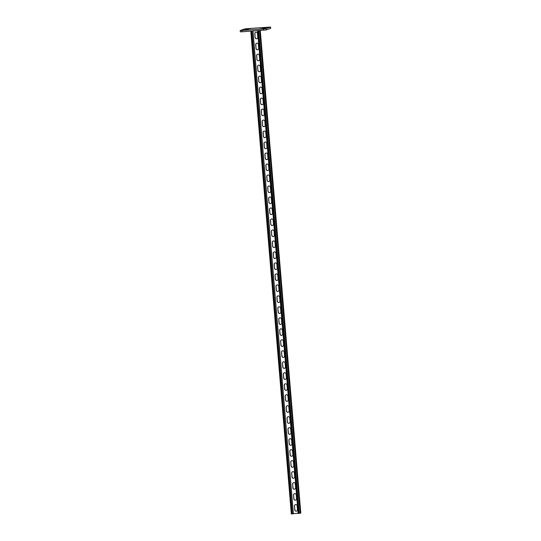 <?xml version="1.0" encoding="UTF-8"?>
<svg xmlns="http://www.w3.org/2000/svg" width="541" height="541" viewBox="0 0 541 541"><rect width="100%" height="100%" fill="white"/><g stroke="black" fill="none" stroke-linecap="round" stroke-linejoin="round"><path stroke-width="0.81" d="M264.4 28.605L260.059 28.937L264.4 28.605M250.679 28.639L246.344 28.971L250.679 28.639M240.197 30.512L244.654 28.957L247.251 28.653L270.568 27.05L270.683 28.369L266.226 29.924L242.07 31.797L240.312 31.831L240.197 30.512L241.962 30.479L242.07 31.797M263.629 30.228L263.514 28.91L241.962 30.479M270.635 28.396L270.527 27.077L266.111 28.605L266.226 29.924M265.523 27.997L262.466 28.328L265.523 27.997M267.288 27.388L264.231 27.719L267.288 27.388M248.272 29.255L245.222 29.579L248.272 29.255M246.513 29.863L243.457 30.195L246.513 29.863M263.514 28.91L266.111 28.605M255.102 37.498L254.777 33.657A1.38 1.346 70.9 0 1 255.677 32.25A1.38 1.346 70.9 0 1 257.475 33.461L257.793 37.302A1.38 1.346 70.9 0 1 256.901 38.709A1.38 1.346 70.9 0 1 255.102 37.498L254.885 33.616A1.38 1.346 70.9 0 1 255.731 32.237M256.021 48.487L255.704 44.639A1.38 1.346 70.9 0 1 256.596 43.239A1.38 1.346 70.9 0 1 258.395 44.443L258.72 48.291A1.38 1.346 70.9 0 1 257.82 49.691A1.38 1.346 70.9 0 1 256.021 48.487L255.812 44.605A1.38 1.346 70.9 0 1 256.65 43.219M273.55 257.232L273.232 253.384A1.38 1.346 70.9 0 1 274.125 251.984A1.38 1.346 70.9 0 1 275.924 253.188L276.248 257.036A1.38 1.346 70.9 0 1 275.349 258.436A1.38 1.346 70.9 0 1 273.55 257.232L273.34 253.344A1.38 1.346 70.9 0 1 274.179 251.964M274.476 268.214L274.152 264.373A1.38 1.346 70.9 0 1 275.051 262.967A1.38 1.346 70.9 0 1 276.85 264.177L277.168 268.018A1.38 1.346 70.9 0 1 276.275 269.425A1.38 1.346 70.9 0 1 274.476 268.214L274.26 264.333A1.38 1.346 70.9 0 1 275.105 262.953M272.63 246.243L272.306 242.402A1.38 1.346 70.9 0 1 273.205 240.995A1.38 1.346 70.9 0 1 275.004 242.206L275.322 246.047A1.38 1.346 70.9 0 1 274.429 247.447A1.38 1.346 70.9 0 1 272.63 246.243L272.421 242.361A1.38 1.346 70.9 0 1 273.259 240.982M271.71 235.261L271.386 231.413A1.38 1.346 70.9 0 1 272.279 230.013A1.38 1.346 70.9 0 1 274.077 231.217L274.402 235.065A1.38 1.346 70.9 0 1 273.509 236.464A1.38 1.346 70.9 0 1 271.71 235.261L271.494 231.372A1.38 1.346 70.9 0 1 272.339 229.993M270.784 224.272L270.459 220.424A1.38 1.346 70.9 0 1 271.359 219.024A1.38 1.346 70.9 0 1 273.158 220.228L273.482 224.075A1.38 1.346 70.9 0 1 272.583 225.475A1.38 1.346 70.9 0 1 270.784 224.272L270.574 220.39A1.38 1.346 70.9 0 1 271.413 219.004M269.864 213.282L269.54 209.441A1.38 1.346 70.9 0 1 270.432 208.035A1.38 1.346 70.9 0 1 272.231 209.245L272.556 213.086A1.38 1.346 70.9 0 1 271.663 214.493A1.38 1.346 70.9 0 1 269.864 213.282L269.648 209.401A1.38 1.346 70.9 0 1 270.493 208.021M268.938 202.3L268.62 198.452A1.38 1.346 70.9 0 1 269.513 197.052A1.38 1.346 70.9 0 1 271.312 198.256L271.636 202.104A1.38 1.346 70.9 0 1 270.737 203.504A1.38 1.346 70.9 0 1 268.938 202.3L268.728 198.412A1.38 1.346 70.9 0 1 269.567 197.032M268.018 191.311L267.694 187.463A1.38 1.346 70.9 0 1 268.593 186.063A1.38 1.346 70.9 0 1 270.392 187.267L270.71 191.115A1.38 1.346 70.9 0 1 269.817 192.515A1.38 1.346 70.9 0 1 268.018 191.311L267.802 187.429A1.38 1.346 70.9 0 1 268.647 186.043M267.092 180.322L266.774 176.481A1.38 1.346 70.9 0 1 267.667 175.074A1.38 1.346 70.9 0 1 269.465 176.285L269.79 180.126A1.38 1.346 70.9 0 1 268.891 181.533A1.38 1.346 70.9 0 1 267.092 180.322L266.882 176.44A1.38 1.346 70.9 0 1 267.721 175.061M266.172 169.34L265.847 165.492A1.38 1.346 70.9 0 1 266.747 164.092A1.38 1.346 70.9 0 1 268.546 165.296L268.87 169.144A1.38 1.346 70.9 0 1 267.971 170.543A1.38 1.346 70.9 0 1 266.172 169.34L265.962 165.451A1.38 1.346 70.9 0 1 266.801 164.072M265.252 158.351L264.928 154.51A1.38 1.346 70.9 0 1 265.82 153.103A1.38 1.346 70.9 0 1 267.619 154.313L267.944 158.155A1.38 1.346 70.9 0 1 267.051 159.554A1.38 1.346 70.9 0 1 265.252 158.351L265.036 154.469A1.38 1.346 70.9 0 1 265.881 153.089M264.326 147.368L264.001 143.521A1.38 1.346 70.9 0 1 264.901 142.121A1.38 1.346 70.9 0 1 266.699 143.324L267.024 147.172A1.38 1.346 70.9 0 1 266.125 148.572A1.38 1.346 70.9 0 1 264.326 147.368L264.116 143.48A1.38 1.346 70.9 0 1 264.955 142.1M263.406 136.379L263.082 132.531A1.38 1.346 70.9 0 1 263.981 131.132A1.38 1.346 70.9 0 1 265.773 132.335L266.098 136.183A1.38 1.346 70.9 0 1 265.205 137.583A1.38 1.346 70.9 0 1 263.406 136.379L263.19 132.498A1.38 1.346 70.9 0 1 264.035 131.111M262.48 125.39L262.162 121.549A1.38 1.346 70.9 0 1 263.054 120.143A1.38 1.346 70.9 0 1 264.853 121.353L265.178 125.194A1.38 1.346 70.9 0 1 264.279 126.601A1.38 1.346 70.9 0 1 262.48 125.39L262.27 121.509A1.38 1.346 70.9 0 1 263.109 120.129M261.56 114.408L261.235 110.56A1.38 1.346 70.9 0 1 262.135 109.16A1.38 1.346 70.9 0 1 263.934 110.364L264.251 114.212A1.38 1.346 70.9 0 1 263.359 115.612A1.38 1.346 70.9 0 1 261.56 114.408L261.344 110.52A1.38 1.346 70.9 0 1 262.189 109.14M260.634 103.419L260.316 99.571A1.38 1.346 70.9 0 1 261.208 98.171A1.38 1.346 70.9 0 1 263.007 99.375L263.332 103.223A1.38 1.346 70.9 0 1 262.432 104.623A1.38 1.346 70.9 0 1 260.634 103.419L260.424 99.537A1.38 1.346 70.9 0 1 261.262 98.151M259.714 92.43L259.389 88.589A1.38 1.346 70.9 0 1 260.289 87.182A1.38 1.346 70.9 0 1 262.087 88.393L262.412 92.234A1.38 1.346 70.9 0 1 261.513 93.64A1.38 1.346 70.9 0 1 259.714 92.43L259.504 88.548A1.38 1.346 70.9 0 1 260.343 87.169M258.794 81.448L258.47 77.6A1.38 1.346 70.9 0 1 259.362 76.2A1.38 1.346 70.9 0 1 261.161 77.404L261.486 81.251A1.38 1.346 70.9 0 1 260.593 82.651A1.38 1.346 70.9 0 1 258.794 81.448L258.578 77.559A1.38 1.346 70.9 0 1 259.423 76.18M257.868 70.458L257.543 66.617A1.38 1.346 70.9 0 1 258.442 65.211A1.38 1.346 70.9 0 1 260.241 66.421L260.566 70.262A1.38 1.346 70.9 0 1 259.666 71.662A1.38 1.346 70.9 0 1 257.868 70.458L257.658 66.577A1.38 1.346 70.9 0 1 258.497 65.197M256.948 59.476L256.623 55.628A1.38 1.346 70.9 0 1 257.523 54.228A1.38 1.346 70.9 0 1 259.322 55.432L259.639 59.28A1.38 1.346 70.9 0 1 258.747 60.68A1.38 1.346 70.9 0 1 256.948 59.476L256.732 55.588A1.38 1.346 70.9 0 1 257.577 54.208M293.52 513.605L298.105 513.267M294.446 506.072L294.771 509.92A1.38 1.346 -109.1 0 0 296.569 511.123A1.38 1.346 -109.1 0 0 297.469 509.723L297.144 505.882A1.38 1.346 -109.1 0 0 295.345 504.672A1.38 1.346 -109.1 0 0 294.446 506.072L294.879 509.879A1.38 1.346 -109.1 0 0 296.624 511.103M293.526 495.089L293.851 498.93A1.38 1.346 -109.1 0 0 295.65 500.141A1.38 1.346 -109.1 0 0 296.542 498.741L296.218 494.893A1.38 1.346 -109.1 0 0 294.419 493.69A1.38 1.346 -109.1 0 0 293.526 495.089L293.959 498.897A1.38 1.346 -109.1 0 0 295.704 500.121M275.998 286.345L276.323 290.192A1.38 1.346 -109.1 0 0 278.121 291.396A1.38 1.346 -109.1 0 0 279.014 289.996L278.689 286.148A1.38 1.346 -109.1 0 0 276.891 284.945A1.38 1.346 -109.1 0 0 275.998 286.345L276.431 290.152A1.38 1.346 -109.1 0 0 278.175 291.376M275.078 275.355L275.396 279.203A1.38 1.346 -109.1 0 0 277.195 280.407A1.38 1.346 -109.1 0 0 278.094 279.007L277.77 275.159A1.38 1.346 -109.1 0 0 275.971 273.956A1.38 1.346 -109.1 0 0 275.078 275.355L275.511 279.163A1.38 1.346 -109.1 0 0 277.249 280.387M276.918 297.334L277.242 301.175A1.38 1.346 -109.1 0 0 279.041 302.385A1.38 1.346 -109.1 0 0 279.94 300.979L279.616 297.137A1.38 1.346 -109.1 0 0 277.817 295.927A1.38 1.346 -109.1 0 0 276.918 297.334L277.35 301.141A1.38 1.346 -109.1 0 0 279.095 302.365M277.844 308.316L278.169 312.164A1.38 1.346 -109.1 0 0 279.961 313.367A1.38 1.346 -109.1 0 0 280.86 311.968L280.536 308.12A1.38 1.346 -109.1 0 0 278.737 306.916A1.38 1.346 -109.1 0 0 277.844 308.316L278.277 312.123A1.38 1.346 -109.1 0 0 280.022 313.347M278.764 319.305L279.088 323.146A1.38 1.346 -109.1 0 0 280.887 324.357A1.38 1.346 -109.1 0 0 281.78 322.957L281.462 319.109A1.38 1.346 -109.1 0 0 279.663 317.905A1.38 1.346 -109.1 0 0 278.764 319.305L279.197 323.112A1.38 1.346 -109.1 0 0 280.941 324.336M279.69 330.294L280.008 334.135A1.38 1.346 -109.1 0 0 281.807 335.339A1.38 1.346 -109.1 0 0 282.706 333.939L282.382 330.098A1.38 1.346 -109.1 0 0 280.583 328.887A1.38 1.346 -109.1 0 0 279.69 330.294L280.123 334.095A1.38 1.346 -109.1 0 0 281.861 335.319M280.61 341.276L280.935 345.124A1.38 1.346 -109.1 0 0 282.733 346.328A1.38 1.346 -109.1 0 0 283.626 344.928L283.308 341.08A1.38 1.346 -109.1 0 0 281.509 339.876A1.38 1.346 -109.1 0 0 280.61 341.276L281.043 345.084A1.38 1.346 -109.1 0 0 282.787 346.308M281.53 352.265L281.854 356.106A1.38 1.346 -109.1 0 0 283.653 357.317A1.38 1.346 -109.1 0 0 284.552 355.91L284.228 352.069A1.38 1.346 -109.1 0 0 282.429 350.859A1.38 1.346 -109.1 0 0 281.53 352.265L281.969 356.073A1.38 1.346 -109.1 0 0 283.707 357.297M282.456 363.248L282.781 367.096A1.38 1.346 -109.1 0 0 284.58 368.299A1.38 1.346 -109.1 0 0 285.472 366.899L285.148 363.052A1.38 1.346 -109.1 0 0 283.349 361.848A1.38 1.346 -109.1 0 0 282.456 363.248L282.889 367.055A1.38 1.346 -109.1 0 0 284.634 368.279M283.376 374.237L283.7 378.085A1.38 1.346 -109.1 0 0 285.499 379.288A1.38 1.346 -109.1 0 0 286.399 377.888L286.074 374.041A1.38 1.346 -109.1 0 0 284.275 372.837A1.38 1.346 -109.1 0 0 283.376 374.237L283.809 378.044A1.38 1.346 -109.1 0 0 285.553 379.268M284.302 385.226L284.62 389.067A1.38 1.346 -109.1 0 0 286.419 390.277A1.38 1.346 -109.1 0 0 287.318 388.871L286.994 385.03A1.38 1.346 -109.1 0 0 285.195 383.819A1.38 1.346 -109.1 0 0 284.302 385.226L284.735 389.033A1.38 1.346 -109.1 0 0 286.48 390.257M285.222 396.208L285.547 400.056A1.38 1.346 -109.1 0 0 287.345 401.26A1.38 1.346 -109.1 0 0 288.238 399.86L287.92 396.012A1.38 1.346 -109.1 0 0 286.121 394.808A1.38 1.346 -109.1 0 0 285.222 396.208L285.655 400.015A1.38 1.346 -109.1 0 0 287.399 401.239M286.148 407.197L286.466 411.038A1.38 1.346 -109.1 0 0 288.265 412.249A1.38 1.346 -109.1 0 0 289.165 410.849L288.84 407.001A1.38 1.346 -109.1 0 0 287.041 405.797A1.38 1.346 -109.1 0 0 286.148 407.197L286.581 411.004A1.38 1.346 -109.1 0 0 288.319 412.228M287.068 418.186L287.393 422.027A1.38 1.346 -109.1 0 0 289.192 423.231A1.38 1.346 -109.1 0 0 290.084 421.831L289.766 417.99A1.38 1.346 -109.1 0 0 287.968 416.78A1.38 1.346 -109.1 0 0 287.068 418.186L287.501 421.987A1.38 1.346 -109.1 0 0 289.246 423.211M287.988 429.169L288.312 433.016A1.38 1.346 -109.1 0 0 290.111 434.22A1.38 1.346 -109.1 0 0 291.011 432.82L290.686 428.972A1.38 1.346 -109.1 0 0 288.887 427.769A1.38 1.346 -109.1 0 0 287.988 429.169L288.421 432.976A1.38 1.346 -109.1 0 0 290.165 434.2M288.914 440.158L289.239 443.999A1.38 1.346 -109.1 0 0 291.038 445.209A1.38 1.346 -109.1 0 0 291.93 443.803L291.606 439.961A1.38 1.346 -109.1 0 0 289.807 438.751A1.38 1.346 -109.1 0 0 288.914 440.158L289.347 443.965A1.38 1.346 -109.1 0 0 291.092 445.189M289.834 451.14L290.159 454.988A1.38 1.346 -109.1 0 0 291.957 456.191A1.38 1.346 -109.1 0 0 292.857 454.792L292.532 450.944A1.38 1.346 -109.1 0 0 290.733 449.74A1.38 1.346 -109.1 0 0 289.834 451.14L290.267 454.947A1.38 1.346 -109.1 0 0 292.012 456.171M290.76 462.129L291.078 465.977A1.38 1.346 -109.1 0 0 292.877 467.181A1.38 1.346 -109.1 0 0 293.777 465.781L293.452 461.933A1.38 1.346 -109.1 0 0 291.653 460.729A1.38 1.346 -109.1 0 0 290.76 462.129L291.193 465.936A1.38 1.346 -109.1 0 0 292.938 467.16M291.68 473.118L292.005 476.959A1.38 1.346 -109.1 0 0 293.804 478.17A1.38 1.346 -109.1 0 0 294.696 476.763L294.378 472.922A1.38 1.346 -109.1 0 0 292.58 471.711A1.38 1.346 -109.1 0 0 291.68 473.118L292.113 476.925A1.38 1.346 -109.1 0 0 293.858 478.149M292.607 484.1L292.924 487.948A1.38 1.346 -109.1 0 0 294.723 489.152A1.38 1.346 -109.1 0 0 295.623 487.752L295.298 483.904A1.38 1.346 -109.1 0 0 293.499 482.7A1.38 1.346 -109.1 0 0 292.607 484.1L293.039 487.908A1.38 1.346 -109.1 0 0 294.777 489.132M256.955 38.688A1.38 1.346 70.9 0 1 255.21 37.464M257.874 49.671A1.38 1.346 70.9 0 1 256.136 48.447M275.403 258.415A1.38 1.346 70.9 0 1 273.665 257.191M276.329 269.404A1.38 1.346 70.9 0 1 274.585 268.18M274.483 247.426A1.38 1.346 70.9 0 1 272.738 246.202M273.563 236.444A1.38 1.346 70.9 0 1 271.819 235.22M272.637 225.455A1.38 1.346 70.9 0 1 270.892 224.231M271.717 214.473A1.38 1.346 70.9 0 1 269.973 213.249M270.791 203.484A1.38 1.346 70.9 0 1 269.053 202.26M269.871 192.495A1.38 1.346 70.9 0 1 268.126 191.271M268.951 181.512A1.38 1.346 70.9 0 1 267.207 180.288M268.025 170.523A1.38 1.346 70.9 0 1 266.28 169.299M267.105 159.534A1.38 1.346 70.9 0 1 265.361 158.31M266.179 148.552A1.38 1.346 70.9 0 1 264.434 147.328M265.259 137.563A1.38 1.346 70.9 0 1 263.514 136.339M264.333 126.58A1.38 1.346 70.9 0 1 262.595 125.356M263.413 115.591A1.38 1.346 70.9 0 1 261.668 114.367M262.493 104.602A1.38 1.346 70.9 0 1 260.748 103.378M261.567 93.62A1.38 1.346 70.9 0 1 259.822 92.396M260.647 82.631A1.38 1.346 70.9 0 1 258.902 81.407M259.721 71.642A1.38 1.346 70.9 0 1 257.983 70.418M258.801 60.66A1.38 1.346 70.9 0 1 257.056 59.436M295.4 504.652A1.38 1.346 -109.1 0 0 294.561 506.038M294.48 493.669A1.38 1.346 -109.1 0 0 293.635 495.049M276.951 284.924A1.38 1.346 -109.1 0 0 276.106 286.304M276.025 273.935A1.38 1.346 -109.1 0 0 275.186 275.322M277.871 295.913A1.38 1.346 -109.1 0 0 277.033 297.293M278.798 306.896A1.38 1.346 -109.1 0 0 277.952 308.282M279.717 317.885A1.38 1.346 -109.1 0 0 278.879 319.264M280.637 328.874A1.38 1.346 -109.1 0 0 279.798 330.253M281.563 339.856A1.38 1.346 -109.1 0 0 280.718 341.236M282.483 350.845A1.38 1.346 -109.1 0 0 281.645 352.225M283.41 361.828A1.38 1.346 -109.1 0 0 282.564 363.214M284.329 372.817A1.38 1.346 -109.1 0 0 283.491 374.196M285.249 383.806A1.38 1.346 -109.1 0 0 284.41 385.185M286.175 394.788A1.38 1.346 -109.1 0 0 285.33 396.174M287.095 405.777A1.38 1.346 -109.1 0 0 286.257 407.157M288.022 416.759A1.38 1.346 -109.1 0 0 287.176 418.146M288.941 427.748A1.38 1.346 -109.1 0 0 288.103 429.128M289.868 438.737A1.38 1.346 -109.1 0 0 289.022 440.117M290.788 449.72A1.38 1.346 -109.1 0 0 289.949 451.106M291.707 460.709A1.38 1.346 -109.1 0 0 290.869 462.088M292.634 471.698A1.38 1.346 -109.1 0 0 291.788 473.077M293.553 482.68A1.38 1.346 -109.1 0 0 292.715 484.067M260.275 30.479L300.803 513.078L298.125 513.456L257.597 30.668L298.125 513.456M252.992 31.006L293.398 513.788L252.857 31.013M250.808 31.162L291.335 513.95L293.398 513.788M300.782 513.091L260.255 30.479M300.187 513.294L259.646 30.519M299.214 513.416L258.672 30.594M298.781 513.443L258.24 30.621M291.991 513.936L251.45 31.114M292.424 513.909L251.883 31.087M291.335 513.95L250.794 31.168"/></g></svg>
